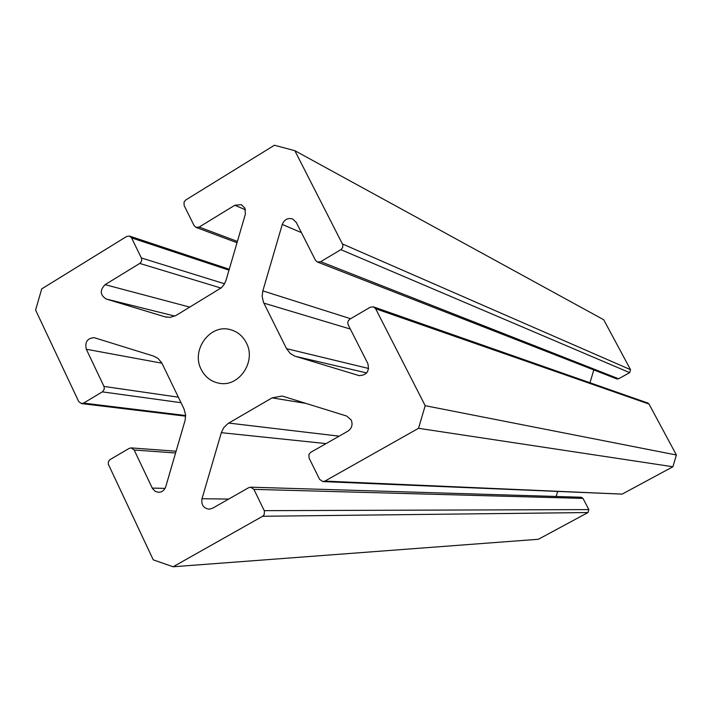 <?xml version="1.0" encoding="UTF-8"?>
<svg xmlns="http://www.w3.org/2000/svg" width="712" height="712" viewBox="0 0 712 712"><rect width="100%" height="100%" fill="white"/><g stroke="black" fill="none" stroke-linecap="round" stroke-linejoin="round"><path stroke-width="1.07" d="M346.619 416.031L351.203 419.982C352.983 424.61 351.888 428.339 347.919 431.161L310.708 452.351L308.937 454.389L309.044 458.003L319.626 479.381L322.919 481.588L324.939 481.098L418.522 428.304L425.197 405.689L375.651 308.768L373.506 306.872L370.276 307.21L349.859 319.163L348.275 320.809L347.75 322.598L348.195 324.832L367.819 363.547C369.635 371.308 366.725 375.322 359.079 375.598L294.697 356.089L290.273 353.481L286.544 348.666L263.467 302.315L262.141 296.254L262.835 290.879L282.272 224.458C284.382 219.421 287.87 217.614 292.739 219.029L296.263 222.411L315.416 260.192L317.383 261.998L320.685 261.696L340.879 249.654L342.659 247.58L342.864 244.848L294.839 150.686L274.414 145.239L185.743 199.983L184.052 202.012L184.141 205.483L194.109 225.633L196.04 227.404L199.155 227.066L234.8 205.252L241.35 204.691L244.875 208.064L245.373 214.116L226.087 280.119L224.289 284.222L221.512 287.684L176.238 315.354L170.328 317.356L165.059 316.849L106.159 299.013C100.054 295.026 99.698 290.229 105.091 284.649L139.748 263.431L141.234 261.838L141.733 260.111L141.341 257.966L131.578 237.897L129.557 236.09L126.647 236.464L41.723 288.885L35.6 310.04L78.685 401.524L81.408 403.57L83.562 403.099L102.751 391.627L104.308 389.037L103.979 386.429L86.321 349.245C84.719 341.983 87.354 338.129 94.224 337.684L153.623 356.098L157.966 358.376L161.766 362.871L183.981 408.83L185.583 414.793L185.165 420.151L165.762 486.643C164.481 490.265 162.069 492.161 158.527 492.321L155.323 491.44L152.51 488.601L134.167 450.011L131.204 447.901L129.192 448.373L109.808 459.756L108.491 461.483L108.286 464.144L153.258 559.854L173.132 566.761L262.621 516.271L264.17 514.678L264.446 511.082L253.908 489.367L250.642 487.177L248.719 487.658L212.559 508.252L209.07 509.196C203.49 508.27 201.131 504.781 202.012 498.729L221.334 432.682L223.63 427.832L227.991 423.524L272.109 397.875L281.872 396.059L283.732 396.504L346.619 416.031M246.352 342.855C256.587 361.518 238.858 387.613 219.047 383.216C211.064 381.632 205.127 377.057 201.238 369.51C190.754 350.188 210.049 323.586 230.296 329.638C237.434 331.561 242.783 335.966 246.352 342.855M342.543 244.002L630.547 369.688L603.696 319.733L294.839 150.686M630.547 369.688L629.666 372.643L340.879 249.654M320.685 261.696L618.612 378.784L629.666 372.643M618.612 378.784L616.788 378.909L317.383 261.998M589.981 382.762L593.799 369.937M373.506 306.872L647.831 403.037L649.015 404.051L375.651 308.768M324.939 481.098L622.137 494.119L672.885 466.761L676.4 455.004L649.015 404.051M622.137 494.119L322.919 481.588M556.152 496.478L557.585 491.654M250.642 487.177L581.152 497.234L582.977 498.391L253.908 489.367M264.268 510.655L588.851 509.596L582.977 498.391M588.851 509.596L587.97 512.542L262.621 516.271M173.132 566.761L538.397 539.269L587.97 512.542M672.885 466.761L418.522 428.304M676.4 455.004L425.197 405.689M245.498 209.791L234.8 205.252M181.026 402.698L102.394 391.867M83.562 403.099L185.618 415.523M152.243 488.076L165.033 488.405M175.597 452.983L134.167 450.011M199.155 227.066L237.39 241.421M141.341 257.966L224.547 283.785M228.997 270.16L131.578 237.897M105.091 284.649L189.89 307.148M221.094 288.075L139.748 263.431M174.849 316.092L106.159 299.013M165.059 316.849L166.457 317.196M161.944 363.209L86.321 349.245M103.979 386.429L178.356 397.171M301.443 232.628L282.272 224.458M262.835 290.879L350.607 318.727M350.331 329.051L263.841 303.107M286.544 348.666L368.647 368.478M358.563 375.455L359.605 375.696M366.68 372.937L295.507 356.356M305.991 403.419L272.109 397.875M228.73 423.07L339.135 436.162M202.012 498.729L228.677 499.076M326.087 443.594L221.334 432.682M129.557 236.09L229.264 269.252M196.04 227.404L237.016 242.712M81.408 403.57L185.636 416.173M131.204 447.901L176.113 451.221"/></g></svg>

